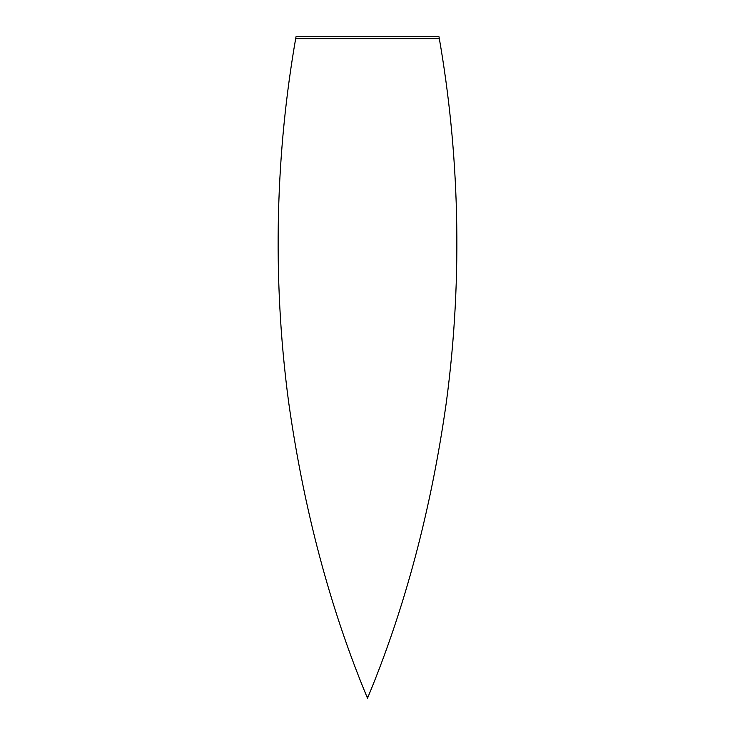 <?xml version="1.0" encoding="UTF-8"?>
<svg xmlns="http://www.w3.org/2000/svg" width="735" height="735" viewBox="0 0 735 735"><rect width="100%" height="100%" fill="white"/><g stroke="black" fill="none" stroke-linecap="round" stroke-linejoin="round"><path stroke-width="1.1" d="M368.272 696.376C405.141 607.496 431.151 509.53 446.32 402.468C463.519 273.778 458.649 149.674 439.328 38.624L438.997 36.75L296.003 36.75L295.672 38.624C276.351 149.674 271.481 273.778 288.68 402.468C303.849 509.53 329.859 607.496 366.728 696.376L367.5 698.25L368.272 696.376L366.728 696.376M295.672 38.624L439.328 38.624"/></g></svg>
